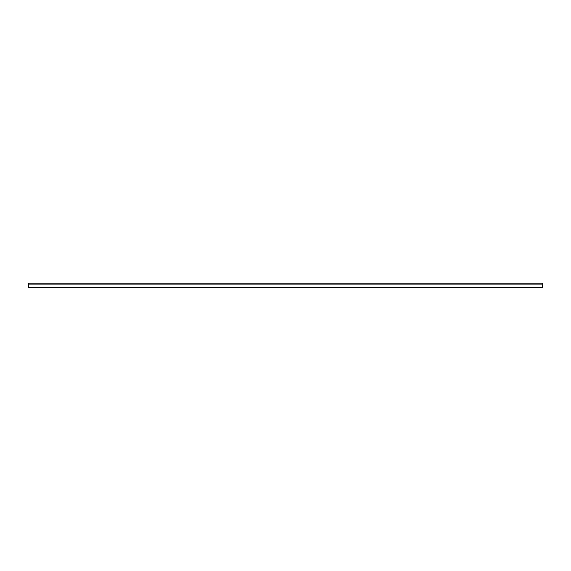 <?xml version="1.0" encoding="UTF-8"?>
<svg xmlns="http://www.w3.org/2000/svg" width="571" height="571" viewBox="0 0 571 571"><rect width="100%" height="100%" fill="white"/><g stroke="black" fill="none" stroke-linecap="round" stroke-linejoin="round"><path stroke-width="0.86" d="M542.45 283.187L542.45 287.813L28.55 287.813L28.55 283.187L542.45 283.187M542.45 284.08L28.55 284.08M542.45 287.163L28.55 287.163"/></g></svg>
